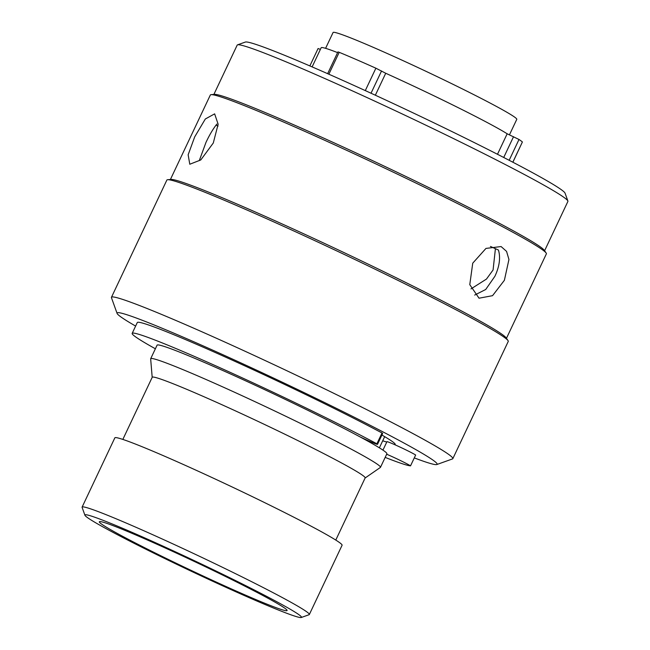 <?xml version="1.0" encoding="UTF-8"?>
<svg xmlns="http://www.w3.org/2000/svg" width="650" height="650" viewBox="0 0 650 650"><rect width="100%" height="100%" fill="white"/><g stroke="black" fill="none" stroke-linecap="round" stroke-linejoin="round"><path stroke-width="0.97" d="M381.916 435.037A130.626 5.923 25.3 0 1 393.916 442.747A130.626 5.923 25.3 0 1 395.2 444.462A130.626 5.923 25.3 0 1 394.777 444.698A16.226 0.739 -154.7 0 0 386.929 441.699L382.947 450.125M237.518 44.858L245.359 42.055A176.995 8.027 25.3 0 1 398.491 105.983A176.995 8.027 25.3 0 1 563.347 191.263A176.995 8.027 25.3 0 1 565.069 193.188L567.889 201.021A182.902 8.296 -154.7 0 0 566.101 199.038A182.902 8.296 -154.7 0 0 395.752 110.906A182.902 8.296 -154.7 0 0 237.518 44.858A182.902 8.296 -154.7 0 0 237.185 45.118L213.874 94.437M544.586 250.762L567.897 201.443A182.902 8.296 -154.7 0 0 567.889 201.021M414.286 457.901A176.995 8.027 -154.7 0 0 436.808 464.531A176.995 8.027 -154.7 0 0 435.386 461.955A176.995 8.027 -154.7 0 0 263.274 373.271A176.995 8.027 -154.7 0 0 117.089 313.406A176.995 8.027 -154.7 0 0 118.82 315.323A176.995 8.027 -154.7 0 0 135.614 326.081M117.089 313.406L111.467 297.733A188.801 8.564 25.3 0 1 111.451 297.302A188.801 8.564 25.3 0 1 271.261 363.399A188.801 8.564 25.3 0 1 450.978 456.186A188.801 8.564 25.3 0 1 452.831 458.664A188.801 8.564 25.3 0 1 452.489 458.933L436.808 464.531M170.406 179.489L210.34 95.006A185.851 8.434 25.3 0 1 211.144 94.656L214.524 94.38A182.902 8.296 25.3 0 1 375.05 161.817A182.902 8.296 25.3 0 1 542.653 248.649A182.902 8.296 25.3 0 1 544.212 250.226L546.146 253.012A185.851 8.434 25.3 0 1 546.382 253.857L506.448 338.341M211.144 94.656A185.851 8.434 25.3 0 1 374.254 163.174A185.851 8.434 25.3 0 1 544.562 251.412A185.851 8.434 25.3 0 1 546.146 253.012M111.451 297.302L166.863 180.074A188.801 8.564 25.3 0 1 167.684 179.709L171.064 179.441A185.851 8.434 25.3 0 1 334.181 247.959A185.851 8.434 25.3 0 1 504.481 336.196A185.851 8.434 25.3 0 1 506.066 337.797L508.007 340.584A188.801 8.564 25.3 0 1 508.243 341.437L452.831 458.664M167.684 179.709A188.801 8.564 25.3 0 1 333.385 249.324A188.801 8.564 25.3 0 1 506.391 338.959A188.801 8.564 25.3 0 1 508.007 340.584M472.737 263.177L469.779 284.643L479.026 298.204L492.546 295.677L504.384 280.296L508.942 259.488L506.569 251.396L501.101 246.553L485.973 248.414L472.737 263.177M474.687 295.067L485.704 289.502L494.918 276.258C499.509 266.378 500.687 257.644 498.444 250.047L490.449 246.439M194.707 136.866L188.151 154.781L189.784 164.239L200.785 159.949L213.289 143.008L218.14 124.231L214.638 113.864L205.327 118.991L194.707 136.866M216.889 124.053C213.111 128.806 209.471 134.932 205.969 142.423L199.274 160.631M495.414 248.682L493.082 269.977L486.468 279.069L470.99 288.901M296.896 613.308A119.771 5.436 -154.7 0 0 176.118 552.159A119.771 5.436 -154.7 0 0 84.922 515.239A119.771 5.436 -154.7 0 0 89.497 518.984A119.771 5.436 -154.7 0 0 205.408 577.866A119.771 5.436 -154.7 0 0 301.267 617.5A119.771 5.436 -154.7 0 0 296.896 613.308M84.922 515.239L82.111 507.398A125.669 5.704 25.3 0 1 82.103 507.114A125.669 5.704 25.3 0 1 180.351 547.324A125.669 5.704 25.3 0 1 304.525 610.301A125.669 5.704 25.3 0 1 309.335 614.526A125.669 5.704 25.3 0 1 309.108 614.705L301.267 617.5M335.782 540.077L365.154 477.929A117.764 5.338 -154.7 0 0 360.652 473.972A117.764 5.338 -154.7 0 0 244.286 414.96A117.764 5.338 -154.7 0 0 152.222 377.276L122.842 439.416M365.129 477.994L380.372 467.448A127.083 5.769 -154.7 0 0 380.477 467.334A127.083 5.769 -154.7 0 0 375.611 463.06A127.083 5.769 -154.7 0 0 250.039 399.376A127.083 5.769 -154.7 0 0 150.686 358.711A127.083 5.769 -154.7 0 0 150.662 358.865L152.189 377.341M380.477 467.334L386.88 453.781A127.083 5.769 -154.7 0 0 382.021 449.507A127.083 5.769 -154.7 0 0 360.043 436.889A127.083 5.769 -154.7 0 0 233.854 375.473A127.083 5.769 -154.7 0 0 157.089 345.158L150.686 358.711M509.454 134.834L516.783 119.34A101.595 4.607 -154.7 0 0 512.891 115.928A101.595 4.607 -154.7 0 0 412.506 65.008A101.595 4.607 -154.7 0 0 333.076 32.5L325.593 48.336M309.335 614.526L342.079 545.253A125.669 5.704 -154.7 0 0 337.269 541.028A125.669 5.704 -154.7 0 0 213.094 478.051A125.669 5.704 -154.7 0 0 114.847 437.84L82.103 507.114M103.293 525.257A103.837 4.712 -154.7 0 0 205.896 577.298A103.837 4.712 -154.7 0 0 287.081 610.521A103.837 4.712 -154.7 0 0 283.108 607.035A103.837 4.712 -154.7 0 0 180.505 554.994A103.837 4.712 -154.7 0 0 99.32 521.771A103.837 4.712 -154.7 0 0 103.293 525.257M382.712 440.789A125.881 5.712 -154.7 0 0 386.766 442.041M337.602 52.618A105.844 4.802 -154.7 0 0 321.173 47.734L312.114 66.901M309.855 65.926L318.086 48.523L320.393 49.392M327.641 73.678L337.943 51.894L339.211 52.317A117.642 5.338 25.3 0 1 375.887 68.201L385.726 73.263A105.844 4.802 -154.7 0 1 507.171 133.786L519.001 139.474A117.642 5.338 25.3 0 1 522.397 141.976L512.883 162.232M375.351 95.217L385.726 73.263M497.486 154.278L507.171 133.786M360.043 436.889A16.226 0.739 -154.7 0 0 377.512 444.348L382.631 433.517A16.226 0.739 -154.7 0 0 382.013 432.973L376.894 443.804A154.651 7.012 -154.7 0 0 223.957 369.533A154.651 7.012 -154.7 0 0 132.169 333.377A154.651 7.012 -154.7 0 0 155.382 348.774M382.013 432.973A154.651 7.012 -154.7 0 0 229.076 358.711A154.651 7.012 -154.7 0 0 137.288 322.546L132.169 333.377M385.174 457.397A154.651 7.012 -154.7 0 0 410.532 465.855L415.651 455.024A16.226 0.739 -154.7 0 0 394.777 444.698M377.512 444.348A16.226 0.739 -154.7 0 0 376.894 443.804M410.532 465.855A16.226 0.739 -154.7 0 0 386.669 454.228M218.043 126.1L216.019 125.133M512.834 162.199L522.397 141.976M519.001 139.474L509.161 160.29M503.718 157.479L513.533 136.711M339.211 52.317L328.859 74.214M365.3 90.602L375.887 68.201M381.55 70.964L371.028 93.226M384.67 436.646L379.381 447.834"/></g></svg>
